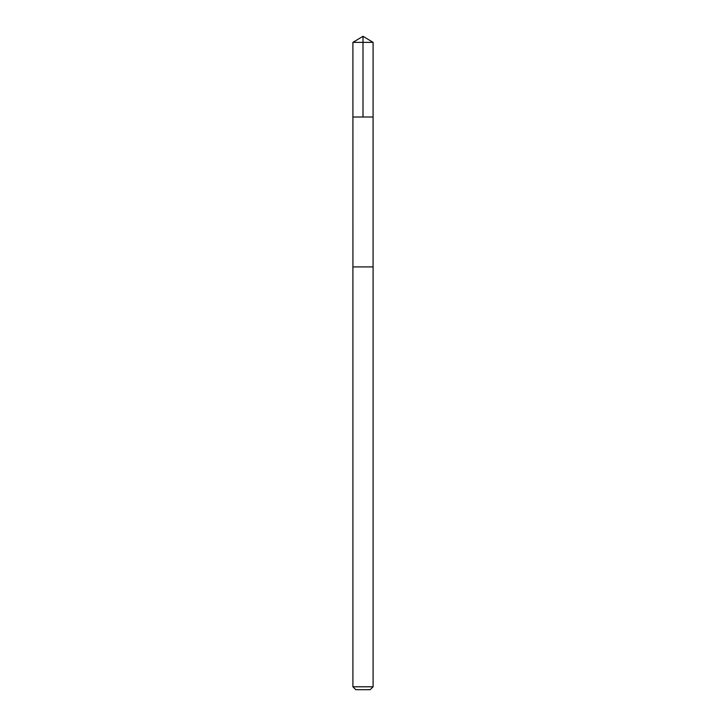<?xml version="1.0" encoding="UTF-8"?>
<svg xmlns="http://www.w3.org/2000/svg" width="726" height="726" viewBox="0 0 726 726"><rect width="100%" height="100%" fill="white"/><g stroke="black" fill="none" stroke-linecap="round" stroke-linejoin="round"><path stroke-width="1.09" d="M354.052 117.013L373.082 117.013L373.091 42.362L352.909 42.362L352.918 117.013L373.082 117.013L373.073 266.914L352.927 266.914L352.918 117.013L354.052 117.013M373.091 266.914L352.909 266.914L352.909 686.787L373.091 686.787L373.091 266.914M373.091 686.787L370.178 689.7L355.822 689.7L352.909 686.787M363 117.013L363 36.3L352.909 42.362M363 36.3L373.091 42.362"/></g></svg>
